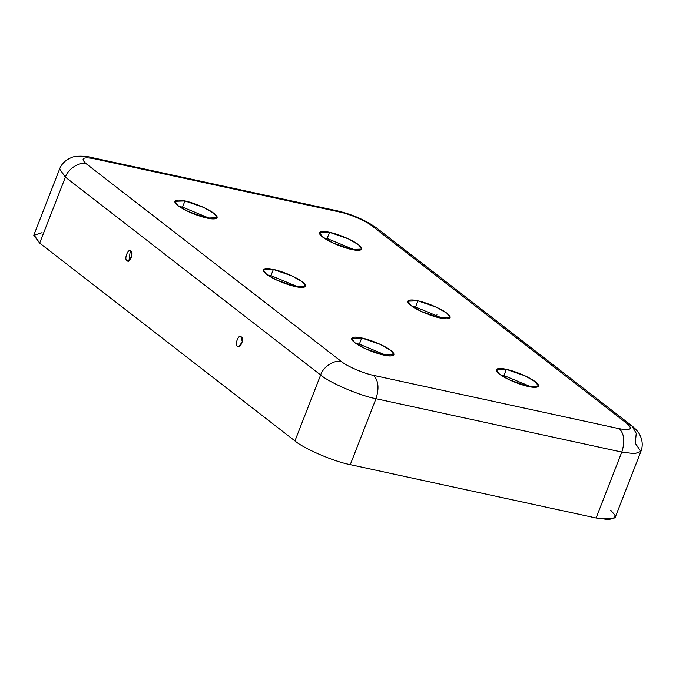 <?xml version="1.0" encoding="UTF-8"?>
<svg xmlns="http://www.w3.org/2000/svg" width="676" height="676" viewBox="0 0 676 676"><rect width="100%" height="100%" fill="white"/><g stroke="black" fill="none" stroke-linecap="round" stroke-linejoin="round"><path stroke-width="1.01" d="M435.107 316.698L436.966 314.83L435.023 316.672M128.964 260.784L129.91 253.644M130.738 251.278C134.338 251.911 129.437 264.485 127.122 260.547C123.531 259.905 128.432 247.34 130.738 251.278C128.432 247.34 123.531 259.905 127.122 260.547L128.263 260.936L131.879 256.179L130.4 251.066M241.239 336.918C244.83 337.561 239.929 350.126 237.622 346.188C234.031 345.554 238.932 332.981 241.239 336.918C238.932 332.981 234.031 345.554 237.622 346.188L238.763 346.577L242.38 341.819L240.901 336.707M610.698 510.203L615.059 515.289L613.85 518.729L596.088 518.002L621.793 452.067C625.114 441.69 624.303 433.907 619.385 428.728L373.566 375.374C364.271 373.659 346.653 366.105 341.532 361.635C346.653 366.105 364.271 373.659 373.566 375.374L619.385 428.728C630.598 430.73 633.175 429.032 627.108 423.624L371.859 225.792C366.738 221.322 349.12 213.768 339.825 212.053L94.006 158.699C82.793 156.697 80.216 158.395 86.283 163.803L341.532 361.635C334.662 359.345 323.179 366.688 320.644 374.986L294.939 440.921L39.681 243.09L33.8 235.358L42.081 232.679M329.55 232.333C334.392 233.135 350.244 238.425 358.669 244.813C366.603 251.1 357.376 250.948 351.647 249.461C346.805 248.658 330.944 243.36 322.52 236.972C314.585 230.685 323.812 230.837 329.55 232.333L319.486 232.662L322.613 237.048L332.871 242.938L351.647 249.461L361.702 249.123L358.576 244.746L348.326 238.848L329.55 232.333L327.133 238.51L323.804 237.91L327.133 238.51L354.976 250.061L327.133 238.51L329.55 232.333M417.945 300.845C422.787 301.648 438.648 306.938 447.073 313.334C454.999 319.613 445.771 319.461 440.042 317.974C435.2 317.171 419.348 311.873 410.923 305.484C402.989 299.198 412.216 299.35 417.945 300.845L407.881 301.175L411.016 305.56L421.266 311.459L440.042 317.974L450.106 317.635L446.971 313.258L436.721 307.36L417.945 300.845L415.537 307.022L412.208 306.422L415.537 307.022L443.372 318.573L415.537 307.022L417.945 300.845M506.341 369.358C511.183 370.161 527.043 375.45 535.468 381.847C543.403 388.125 534.175 387.973 528.446 386.486C523.596 385.683 507.744 380.394 499.319 373.997C491.384 367.71 500.612 367.862 506.341 369.358L496.285 369.688L499.412 374.073L509.662 379.971L528.446 386.486L538.502 386.148L535.375 381.771L525.125 375.873L506.341 369.358L503.933 375.535L500.603 374.935L503.933 375.535L531.775 387.086L503.933 375.535L506.341 369.358M184.945 200.941C189.787 201.744 205.648 207.042 214.072 213.43C222.007 219.717 212.779 219.565 207.05 218.069C202.209 217.266 186.348 211.977 177.923 205.58C169.989 199.302 179.216 199.454 184.945 200.941L174.89 201.279L178.016 205.656L188.266 211.554L207.05 218.069L217.106 217.74L213.979 213.354L203.73 207.456L184.945 200.941L182.537 207.126L179.208 206.518L182.537 207.126L210.38 218.678L182.537 207.126L184.945 200.941M273.349 269.454C278.191 270.256 294.043 275.555 302.468 281.943C310.402 288.23 301.175 288.077 295.446 286.582C290.604 285.779 274.743 280.489 266.319 274.101C258.393 267.814 267.611 267.966 273.349 269.454L263.285 269.792L266.42 274.169L276.67 280.067L295.446 286.582L305.51 286.252L302.375 281.867L292.125 275.977L273.349 269.454L270.941 275.639L267.603 275.039L270.941 275.639L298.775 287.19L270.941 275.639L273.349 269.454M361.745 337.975C366.586 338.777 382.447 344.067 390.872 350.455C398.798 356.742 389.579 356.59 383.841 355.103C378.999 354.292 363.147 349.002 354.723 342.614C346.788 336.327 356.015 336.479 361.745 337.975L351.689 338.304L354.815 342.69L365.065 348.579L383.841 355.103L393.905 354.765L390.77 350.388L380.52 344.49L361.745 337.975L359.336 344.152L356.007 343.552L359.336 344.152L387.179 355.703L359.336 344.152L361.745 337.975M596.088 518.002L350.269 464.649C334.223 461.691 303.786 448.636 294.939 440.921C303.786 448.636 334.223 461.691 350.269 464.649L596.088 518.002L608.949 519.624L615.202 517.368L640.907 451.433L634.654 453.689L621.793 452.067L375.983 398.713L350.269 464.649L375.983 398.713L621.793 452.067L596.088 518.002M373.566 375.374C378.492 380.554 379.295 388.337 375.983 398.713C359.928 395.747 329.499 382.7 320.644 374.986C329.499 382.7 359.928 395.747 375.983 398.713C379.295 388.337 378.492 380.554 373.566 375.374M631.79 425.779L376.54 227.947L371.859 225.792L376.54 227.947C365.42 220.106 352.323 214.402 337.24 210.827L91.429 157.474L94.006 158.699L91.429 157.474C86.545 155.928 74.597 155.59 71.352 157.618C65.504 160.035 61.592 163.82 59.623 168.966L33.918 234.902L39.681 243.09L294.939 440.921L320.644 374.986L65.395 177.146L39.681 243.09L65.395 177.146L320.644 374.986C323.179 366.688 334.662 359.345 341.532 361.635L86.283 163.803C79.413 161.513 67.93 168.856 65.395 177.146L59.623 168.966L65.395 177.146C67.93 168.856 79.413 161.513 86.283 163.803C80.216 158.395 82.793 156.697 94.006 158.699L339.825 212.053L337.24 210.827L339.825 212.053C349.12 213.768 366.738 221.322 371.859 225.792L627.108 423.624C633.175 429.032 630.598 430.73 619.385 428.728C624.303 433.907 625.114 441.69 621.793 452.067L634.654 453.689L640.907 451.433C642.96 446.008 642.614 440.524 639.876 434.972C638.6 432.192 635.905 429.125 631.79 425.779L627.108 423.624L631.79 425.779L636.234 433.308L635.33 442.755M635.398 443.448L640.907 451.433"/></g></svg>
